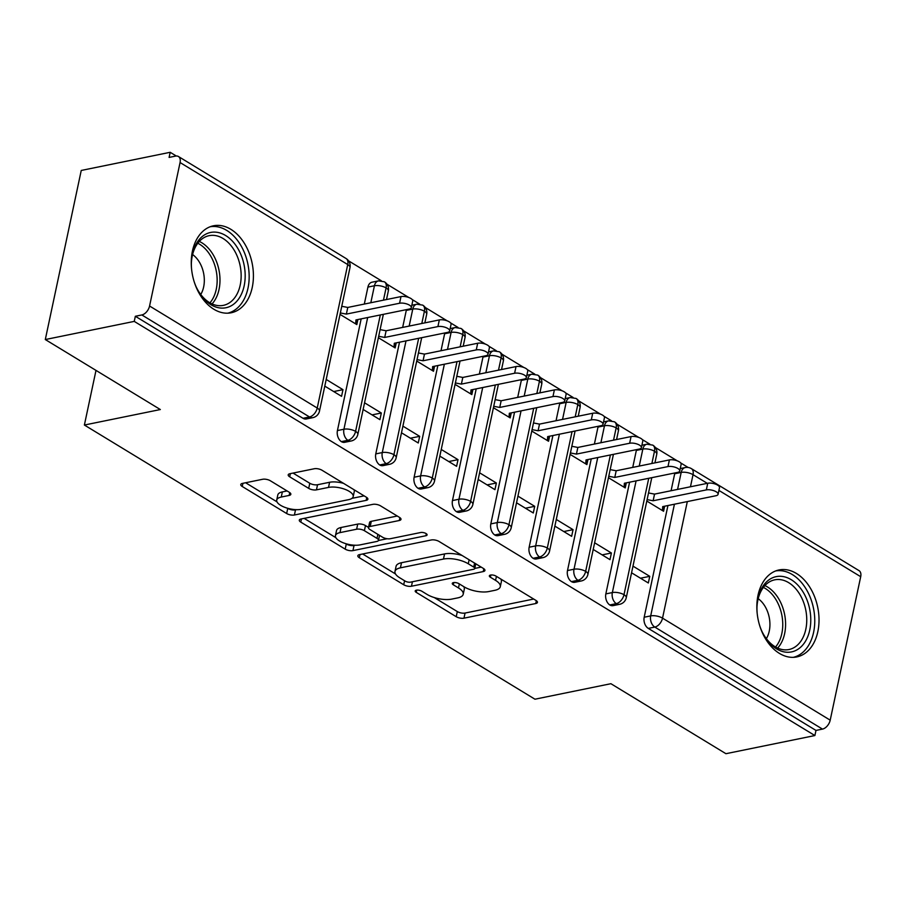 <?xml version="1.0" encoding="UTF-8"?>
<svg xmlns="http://www.w3.org/2000/svg" width="906" height="906" viewBox="0 0 906 906"><rect width="100%" height="100%" fill="white"/><g stroke="black" fill="none" stroke-linecap="round" stroke-linejoin="round"><path stroke-width="1.36" d="M416.386 590.191A3.907 1.529 -168 0 0 415.197 590.984A3.907 1.529 -168 0 0 416.239 592.365L456.228 616.703A5.583 2.186 -168 0 0 463.974 618.175L535.74 603.532A5.583 2.186 -168 0 0 537.439 602.411A5.583 2.186 -168 0 0 535.967 600.429L495.967 576.091A3.907 1.529 -168 0 0 490.542 575.061A3.907 1.529 -168 0 0 489.353 575.854A3.907 1.529 -168 0 0 490.395 577.235L495.571 580.384A17.871 6.988 -168 0 1 500.293 586.703A17.871 6.988 -168 0 1 494.857 590.316L488.878 591.539A17.871 6.988 -168 0 1 464.065 586.816L458.889 583.657A3.907 1.529 -168 0 0 453.464 582.626A3.907 1.529 -168 0 0 452.275 583.419A3.907 1.529 -168 0 0 453.317 584.8L458.493 587.949A17.871 6.988 -168 0 1 463.215 594.268A17.871 6.988 -168 0 1 457.779 597.881L451.8 599.104A17.871 6.988 -168 0 1 426.998 594.381L421.822 591.222A3.907 1.529 -168 0 0 416.386 590.191M230.826 229.309A44.394 30.419 -101.5 0 1 253.42 275.594A44.394 30.419 -101.5 0 1 231.211 312.774A44.394 30.419 -101.5 0 1 213.839 309.24A44.394 30.419 -101.5 0 1 191.245 262.966A44.394 30.419 -101.5 0 1 213.454 225.787A44.394 30.419 -101.5 0 1 230.826 229.309M796.431 573.464A44.394 30.419 -101.5 0 1 819.024 619.749A44.394 30.419 -101.5 0 1 796.804 656.929A44.394 30.419 -101.5 0 1 779.432 653.407A44.394 30.419 -101.5 0 1 756.838 607.122A44.394 30.419 -101.5 0 1 779.058 569.942A44.394 30.419 -101.5 0 1 796.431 573.464M270.362 480.769A5.583 2.186 -168 0 0 262.604 479.285L242.468 483.396A5.583 2.186 -168 0 0 240.769 484.529A5.583 2.186 -168 0 0 242.253 486.499L286.658 513.521A5.583 2.186 -168 0 0 294.416 515.004L366.183 500.361A5.583 2.186 -168 0 0 367.881 499.229A5.583 2.186 -168 0 0 366.398 497.258L321.981 470.225A5.583 2.186 -168 0 0 314.235 468.753L289.92 473.713A5.583 2.186 -168 0 0 288.21 474.846A5.583 2.186 -168 0 0 289.694 476.816L308.697 488.379A5.583 2.186 -168 0 0 316.454 489.863L328.516 487.405A14.938 5.844 -168 0 1 344.937 489.308A14.938 5.844 -168 0 1 353.193 496.635A14.938 5.844 -168 0 1 348.651 499.648L301.404 509.297A14.938 5.844 -168 0 1 284.971 507.394A14.938 5.844 -168 0 1 276.715 500.055A14.938 5.844 -168 0 1 281.268 497.043L289.139 495.435A5.583 2.186 -168 0 0 290.837 494.302A5.583 2.186 -168 0 0 289.365 492.332L270.362 480.769M814.89 735.547L134.247 321.392L45.3 339.546L160.339 409.546L84.383 425.039L534.948 699.206L610.904 683.702L725.933 753.701L814.89 735.547L815.978 730.429L822.478 729.103L654.812 627.077L648.311 628.402L815.978 730.429M359.535 554.619A5.583 2.186 -168 0 0 357.825 555.752A5.583 2.186 -168 0 0 359.308 557.722L403.725 584.755A5.583 2.186 -168 0 0 411.471 586.227L483.238 571.584A5.583 2.186 -168 0 0 484.937 570.452A5.583 2.186 -168 0 0 483.453 568.481L439.048 541.46A5.583 2.186 -168 0 0 431.29 539.976L359.535 554.619M345.197 549.138L300.781 522.116A5.583 2.186 -168 0 1 299.297 520.135A5.583 2.186 -168 0 1 300.996 519.013L372.762 504.37A5.583 2.186 -168 0 1 380.52 505.842L399.523 517.405A5.583 2.186 -168 0 1 400.996 519.387A5.583 2.186 -168 0 1 399.297 520.508L370.192 526.454A5.583 2.186 -168 0 0 368.493 527.575A5.583 2.186 -168 0 0 369.976 529.557L382.581 537.224A5.583 2.186 -168 0 0 390.327 538.708L420.633 532.524A3.907 1.529 -168 0 1 424.937 533.022A3.907 1.529 -168 0 1 427.088 534.936A3.907 1.529 -168 0 1 425.899 535.729L352.944 550.61A5.583 2.186 -168 0 1 345.197 549.138L346.285 544.008L345.628 543.611M96.002 370.395L84.383 425.039M707.28 483.34L693.033 474.676A8.539 5.243 121.3 0 0 691.38 468.629L859.047 570.644A8.539 5.243 121.3 0 1 860.7 576.692L830.202 720.168A8.539 5.243 121.3 0 1 822.478 729.103M134.247 321.392L135.345 316.273L141.834 314.948A8.539 5.243 -58.7 0 0 149.569 306.013L180.068 162.536A8.539 5.243 -58.7 0 0 178.403 156.489A8.539 5.243 -58.7 0 0 175.605 156.092L169.105 157.418L170.192 152.299L176.285 156.002M45.3 339.546L81.246 170.453L170.192 152.299M348.584 260.849L381.381 280.803M386.93 284.178L408.821 297.496M412.23 299.569L419.716 304.133M425.276 307.508L447.168 320.826M450.576 322.898L458.062 327.462M463.623 330.849L485.514 344.167M488.912 346.239L496.409 350.792M501.969 354.178L523.861 367.496M527.258 369.569L534.755 374.133M540.316 377.508L562.196 390.826M565.604 392.898L573.102 397.462M578.662 400.848L600.542 414.167M603.951 416.239L611.448 420.792M617.009 424.178L638.889 437.496M642.297 439.569L649.795 444.133M655.355 447.507L677.235 460.826M680.644 462.898L688.152 467.462M646.805 501.041L663.577 511.256L664.653 506.205M640.485 578.221L649.749 576.329L648.334 582.988L631.561 572.785M649.749 576.329L632.977 566.125M135.345 316.273L303.012 418.289L309.501 416.964L141.834 314.948M149.569 306.013L317.236 408.04A8.539 5.243 -58.7 0 1 309.501 416.964A8.539 5.844 -101.5 0 0 312.842 417.643L306.353 418.968A8.539 5.844 -101.5 0 1 303.012 418.289M648.311 628.402A8.539 5.844 -101.5 0 1 644.189 617.224L667.937 505.537M671.074 490.735L674.687 473.747A8.539 5.844 -101.5 0 1 674.891 472.955M341.358 441.63L347.847 440.305A8.539 5.844 -101.5 0 0 351.188 440.984L344.699 442.309A8.539 5.844 -101.5 0 1 341.358 441.63A8.539 5.844 -101.5 0 1 337.428 430.565L361.166 318.867M364.314 304.065L367.927 287.077A8.539 5.844 -101.5 0 1 371.97 282.208L378.47 280.883A8.539 5.844 78.5 0 0 374.427 285.752L367.927 287.077M340.033 314.382L356.817 324.586L357.881 319.546M324.79 386.126L341.562 396.33L342.978 389.671L326.205 379.455M379.705 464.959L386.194 463.634A8.539 5.844 -101.5 0 0 389.535 464.314L383.034 465.639A8.539 5.844 -101.5 0 1 379.705 464.959A8.539 5.844 -101.5 0 1 375.775 453.895L399.512 342.208M402.66 327.406L406.273 310.407A8.539 5.844 -101.5 0 1 406.477 309.625M378.38 337.712L395.152 347.927L396.228 342.876M363.136 409.455L379.908 419.659L381.324 413L364.552 402.796M418.04 488.289L424.54 486.964A8.539 5.844 -101.5 0 0 427.881 487.643L421.381 488.968A8.539 5.844 -101.5 0 1 418.04 488.289A8.539 5.844 -101.5 0 1 414.121 477.224L437.858 365.537M441.007 350.735L444.62 333.748A8.539 5.844 -101.5 0 1 444.823 332.955M416.726 361.052L433.498 371.256L434.574 366.205M401.483 432.785L418.255 442.989L419.671 436.33L402.898 426.126M456.386 511.63L462.887 510.305A8.539 5.844 -101.5 0 0 466.228 510.973L459.727 512.298A8.539 5.844 -101.5 0 1 456.386 511.63A8.539 5.844 -101.5 0 1 452.468 500.565L476.205 388.867M479.353 374.065L482.966 357.077A8.539 5.844 -101.5 0 1 483.158 356.296M455.072 384.382L471.845 394.586L472.921 389.535M439.829 456.114L456.601 466.33L458.017 459.659L441.245 449.455M494.733 534.959L501.233 533.634A8.539 5.844 -101.5 0 0 504.574 534.314L498.074 535.639A8.539 5.844 -101.5 0 1 494.733 534.959A8.539 5.844 -101.5 0 1 490.814 523.895L514.551 412.207M517.7 397.394L521.312 380.407A8.539 5.844 -101.5 0 1 521.505 379.625M493.419 407.711L510.191 417.915L511.267 412.876M478.175 479.455L494.948 489.659L496.363 483L479.591 472.796M533.079 558.289L539.58 556.964A8.539 5.844 -101.5 0 0 542.92 557.643L536.42 558.968A8.539 5.844 -101.5 0 1 533.079 558.289A8.539 5.844 -101.5 0 1 529.149 547.224L552.898 435.537M556.046 420.735L559.659 403.736A8.539 5.844 -101.5 0 1 559.851 402.955M531.765 431.052L548.538 441.256L549.614 436.205M516.522 502.785L533.294 512.989L534.71 506.329L517.938 496.126M571.426 581.618L577.926 580.293A8.539 5.844 -101.5 0 0 581.267 580.973L574.766 582.298A8.539 5.844 -101.5 0 1 571.426 581.618A8.539 5.844 -101.5 0 1 567.496 570.554L591.244 458.866M594.393 444.065L597.994 427.077A8.539 5.844 -101.5 0 1 598.198 426.296M570.112 454.382L586.884 464.585L587.96 459.535M554.868 526.114L571.641 536.329L573.056 529.659L556.284 519.455M609.772 604.959L616.273 603.634A8.539 5.844 -101.5 0 0 619.613 604.313L613.113 605.638A8.539 5.844 -101.5 0 1 609.772 604.959A8.539 5.844 -101.5 0 1 605.842 593.894L629.591 482.196M632.739 467.394L636.34 450.407A8.539 5.844 -101.5 0 1 636.544 449.625M608.458 477.711L625.231 487.915L626.306 482.875M593.215 549.455L609.987 559.659L611.403 553L594.63 542.785M651.89 463.487L654.494 451.222A8.539 5.243 -58.7 0 0 652.841 445.174A8.539 5.243 -58.7 0 0 652.728 445.106L646.884 444.212A8.539 5.844 78.5 0 0 642.841 449.082L636.34 450.407M605.842 593.894L612.343 592.569A8.539 5.844 -101.5 0 0 616.273 603.634A8.539 5.243 -58.7 0 0 623.996 594.698L648.741 478.289M611.403 553L602.139 554.88M573.056 529.659L563.792 531.55M534.71 506.329L525.446 508.221M496.363 483L487.1 484.891M458.017 459.659L448.753 461.55M419.671 436.33L410.407 438.221M381.324 413L372.072 414.891M342.978 389.671L333.725 391.551M613.543 440.157L616.148 427.892A8.539 5.243 -58.7 0 0 614.495 421.845A8.539 5.243 -58.7 0 0 614.381 421.777L608.549 420.882A8.539 5.844 78.5 0 0 604.495 425.752L597.994 427.077M567.496 570.554L573.996 569.228A8.539 5.844 -101.5 0 0 577.926 580.293A8.539 5.243 -58.7 0 0 585.65 571.369L610.395 454.959M575.197 416.828L577.802 404.563A8.539 5.243 -58.7 0 0 576.148 398.504A8.539 5.243 -58.7 0 0 576.035 398.436L570.202 397.553A8.539 5.844 78.5 0 0 566.148 402.411L559.659 403.736M529.149 547.224L535.65 545.899A8.539 5.844 -101.5 0 0 539.58 556.964A8.539 5.243 -58.7 0 0 547.303 548.039L572.048 431.63M536.85 393.487L539.455 381.222A8.539 5.243 -58.7 0 0 537.802 375.175A8.539 5.243 -58.7 0 0 537.688 375.107L531.856 374.223A8.539 5.844 78.5 0 0 527.802 379.082L521.312 380.407M490.814 523.895L497.303 522.569A8.539 5.844 -101.5 0 0 501.233 533.634A8.539 5.243 -58.7 0 0 508.957 524.699L533.702 408.289M498.504 370.158L501.109 357.893A8.539 5.243 -58.7 0 0 499.455 351.845A8.539 5.243 -58.7 0 0 499.342 351.777L493.51 350.882A8.539 5.844 78.5 0 0 489.455 355.752L482.966 357.077M452.468 500.565L458.957 499.229A8.539 5.844 -101.5 0 0 462.887 510.305A8.539 5.243 -58.7 0 0 470.61 501.369L495.356 384.959M460.157 346.828L462.762 334.563A8.539 5.243 -58.7 0 0 461.109 328.516A8.539 5.243 -58.7 0 0 460.995 328.448L455.163 327.553A8.539 5.844 78.5 0 0 451.12 332.411L444.62 333.748M414.121 477.224L420.622 475.899A8.539 5.844 -101.5 0 0 424.54 486.964A8.539 5.243 -58.7 0 0 432.275 478.04L457.009 361.63M421.811 323.487L424.416 311.234A8.539 5.243 -58.7 0 0 422.762 305.175A8.539 5.243 -58.7 0 0 422.649 305.107L416.817 304.223A8.539 5.844 78.5 0 0 412.774 309.082L406.273 310.407M375.775 453.895L382.275 452.57A8.539 5.844 -101.5 0 0 386.194 463.634A8.539 5.243 -58.7 0 0 393.929 454.699L418.663 338.3M383.465 300.158L386.081 287.893A8.539 5.243 -58.7 0 0 384.416 281.845A8.539 5.243 -58.7 0 0 384.303 281.777L378.47 280.883M337.428 430.565L343.929 429.24A8.539 5.844 -101.5 0 0 347.847 440.305A8.539 5.243 -58.7 0 0 355.582 431.369L380.316 314.96M463.215 594.268L464.302 589.149A17.871 6.988 -168 0 0 463.77 586.635M500.293 586.703L501.38 581.584A17.871 6.988 -168 0 0 500.848 579.07M434.268 597.552L457.315 611.573A5.583 2.186 -168 0 0 465.061 613.056L533.691 599.047M474.789 568.413L481.188 567.099M362.66 553.985L395.503 573.962M405.163 581.097A3.907 1.529 -168 0 0 410.588 582.128L473.578 569.274A3.907 1.529 -168 0 0 474.767 568.481A3.907 1.529 -168 0 0 473.736 567.099L468.277 563.781A17.871 6.988 -168 0 0 443.476 559.059L400.418 567.836A17.871 6.988 -168 0 0 394.982 571.448A17.871 6.988 -168 0 0 399.705 577.768L405.163 581.097M462.094 555.48A17.871 6.988 -168 0 0 444.563 553.928L443.476 559.059M394.982 571.448L396.069 566.329A17.871 6.988 -168 0 1 401.505 562.717L444.563 553.928M335.854 537.666L304.133 518.368M397.258 516.024L371.29 521.324A5.583 2.186 -168 0 0 369.58 522.456L368.493 527.575M387.156 538.73L378.425 540.508M355.299 545.231L354.031 545.491L352.944 550.61M339.999 532.615A14.938 5.844 -168 0 0 335.447 535.627A14.938 5.844 -168 0 0 343.702 542.966A14.938 5.844 -168 0 0 360.135 544.868L376.771 541.471A5.583 2.186 -168 0 0 378.481 540.338A5.583 2.186 -168 0 0 376.998 538.368L364.393 530.69A5.583 2.186 -168 0 0 356.636 529.217L339.999 532.615L341.086 527.485A14.938 5.844 -168 0 0 336.534 530.508L335.447 535.627M341.086 527.485L357.734 524.087A5.583 2.186 -168 0 1 365.48 525.571L368.527 527.428M346.285 544.008A5.583 2.186 -168 0 0 354.031 545.491M276.715 500.055L277.814 494.936A14.938 5.844 -168 0 1 282.355 491.913L287.1 490.95M353.193 496.635L354.28 491.505A14.938 5.844 -168 0 0 354.008 489.716M343.578 483.374A14.938 5.844 -168 0 0 329.603 482.275L328.516 487.405M293.046 473.079L309.784 483.26A5.583 2.186 -168 0 0 317.542 484.733L329.603 482.275M287.429 508.198L287.757 508.402A5.583 2.186 -168 0 0 295.503 509.874L296.568 509.659M351.958 498.357L364.133 495.876M245.605 482.751L276.998 501.856M706.329 489.908L707.745 483.249A7.112 2.775 12 0 1 715.57 484.155A7.112 2.775 12 0 1 719.5 487.643L718.084 494.302A7.112 2.775 -168 0 0 714.155 490.814A7.112 2.775 -168 0 0 706.329 489.908L653.124 500.769L647.111 499.614M663.294 506.477L662.422 510.554L662.716 506.601L715.921 495.741A7.112 2.775 -168 0 0 718.084 494.302M707.745 483.249L654.54 494.11L648.526 492.955M654.54 494.11L653.124 500.769M667.982 466.579L669.398 459.92A7.112 2.775 12 0 1 677.224 460.826A7.112 2.775 12 0 1 681.153 464.314L679.738 470.973A7.112 2.775 -168 0 0 675.808 467.485A7.112 2.775 -168 0 0 667.982 466.579L614.778 477.428L608.764 476.284M624.947 483.147L624.087 487.224L624.37 483.26L677.575 472.411A7.112 2.775 -168 0 0 679.738 470.973M669.398 459.92L616.193 470.769L610.18 469.625M616.193 470.769L614.778 477.428M629.647 443.249L631.063 436.579A7.112 2.775 12 0 1 638.877 437.485A7.112 2.775 12 0 1 642.807 440.973L641.391 447.643A7.112 2.775 -168 0 0 637.462 444.155A7.112 2.775 -168 0 0 629.647 443.249L576.431 454.099L570.418 452.955M586.601 459.818L585.74 463.883L586.023 459.931L639.228 449.082A7.112 2.775 -168 0 0 641.391 447.643M631.063 436.579L577.847 447.439L571.833 446.296M577.847 447.439L576.431 454.099M591.301 419.908L592.717 413.249A7.112 2.775 12 0 1 600.531 414.155A7.112 2.775 12 0 1 604.461 417.643L603.045 424.302A7.112 2.775 -168 0 0 599.115 420.814A7.112 2.775 -168 0 0 591.301 419.908L538.085 430.769L532.071 429.625M548.255 436.477L547.394 440.554L547.677 436.601L600.882 425.741A7.112 2.775 -168 0 0 603.045 424.302M592.717 413.249L539.5 424.11L533.487 422.955M539.5 424.11L538.085 430.769M552.954 396.579L554.37 389.92A7.112 2.775 12 0 1 562.184 390.826A7.112 2.775 12 0 1 566.114 394.314L564.698 400.973A7.112 2.775 -168 0 0 560.769 397.485A7.112 2.775 -168 0 0 552.954 396.579L499.738 407.44L493.725 406.284M509.908 413.147L509.047 417.224L509.331 413.272L562.535 402.411A7.112 2.775 -168 0 0 564.698 400.973M554.37 389.92L501.154 400.769L495.14 399.625M501.154 400.769L499.738 407.44M757.156 613.102A38.414 26.319 -101.5 0 1 757.008 606.431A38.414 26.319 -101.5 0 1 791.221 579.681A38.414 26.319 -101.5 0 1 809.76 630.01A38.414 26.319 -101.5 0 1 776.521 648.855A38.414 26.319 -101.5 0 1 762.218 631.992A38.414 26.319 -101.5 0 1 759.749 625.797M762.003 631.527A35.572 24.371 78.5 0 0 775.038 646.703A35.572 24.371 78.5 0 0 788.956 649.534A35.572 24.371 78.5 0 0 806.759 619.738A35.572 24.371 78.5 0 0 788.65 582.649A35.572 24.371 78.5 0 0 774.732 579.829A35.572 24.371 78.5 0 0 756.986 606.941M766.351 638.651A25.323 17.35 78.5 0 0 758.197 598.696M793.316 657.337A44.111 30.215 78.5 0 0 814.766 620.066A44.111 30.215 78.5 0 0 792.308 574.551A44.111 30.215 78.5 0 0 775.695 570.927M191.562 268.946A38.414 26.319 -101.5 0 1 191.404 262.276A38.414 26.319 -101.5 0 1 225.628 235.515A38.414 26.319 -101.5 0 1 244.156 285.854A38.414 26.319 -101.5 0 1 210.917 304.699A38.414 26.319 -101.5 0 1 196.625 287.836A38.414 26.319 -101.5 0 1 194.144 281.641M196.409 287.372A35.572 24.371 78.5 0 0 209.433 302.547A35.572 24.371 78.5 0 0 223.352 305.367A35.572 24.371 78.5 0 0 241.155 275.583A35.572 24.371 78.5 0 0 223.046 238.493A35.572 24.371 78.5 0 0 209.127 235.673A35.572 24.371 78.5 0 0 191.393 262.785M200.747 294.484A25.323 17.35 78.5 0 0 192.593 254.541M227.723 313.182A44.111 30.215 78.5 0 0 249.161 275.911A44.111 30.215 78.5 0 0 226.715 230.396A44.111 30.215 78.5 0 0 210.09 226.772M514.608 373.249L516.024 366.579A7.112 2.775 12 0 1 523.838 367.485A7.112 2.775 12 0 1 527.768 370.984L526.352 377.643A7.112 2.775 -168 0 0 522.422 374.155A7.112 2.775 -168 0 0 514.608 373.249L461.392 384.099L455.378 382.955M471.562 389.818L470.701 393.884L470.984 389.931L524.189 379.082A7.112 2.775 -168 0 0 526.352 377.643M516.024 366.579L462.807 377.44L456.794 376.296M462.807 377.44L461.392 384.099M476.262 349.909L477.677 343.249A7.112 2.775 12 0 1 485.491 344.155A7.112 2.775 12 0 1 489.421 347.644L488.006 354.314A7.112 2.775 -168 0 0 484.076 350.815A7.112 2.775 -168 0 0 476.262 349.909L423.045 360.769L417.032 359.625M433.215 366.488L432.355 370.554L432.638 366.602L485.843 355.741A7.112 2.775 -168 0 0 488.006 354.314M477.677 343.249L424.461 354.11L418.447 352.966M424.461 354.11L423.045 360.769M437.915 326.579L439.331 319.92A7.112 2.775 12 0 1 447.145 320.826A7.112 2.775 12 0 1 451.075 324.314L449.659 330.973A7.112 2.775 -168 0 0 445.729 327.485A7.112 2.775 -168 0 0 437.915 326.579L384.699 337.44L378.685 336.285M394.869 343.148L394.008 347.225L394.291 343.272L447.496 332.411A7.112 2.775 -168 0 0 449.659 330.973M439.331 319.92L386.126 330.781L380.101 329.625M386.126 330.781L384.699 337.44M399.569 303.25L400.984 296.59A7.112 2.775 12 0 1 408.799 297.496A7.112 2.775 12 0 1 412.74 300.985L411.324 307.644A7.112 2.775 -168 0 0 407.383 304.156A7.112 2.775 -168 0 0 399.569 303.25L346.364 314.099L340.339 312.955M356.522 319.818L355.662 323.884L355.945 319.931L409.15 309.082A7.112 2.775 -168 0 0 411.324 307.644M400.984 296.59L347.779 307.44L341.755 306.296M347.779 307.44L346.364 314.099M416.703 590.146L416.239 592.365M490.859 575.016L490.395 577.235M453.781 582.581L453.317 584.8M860.7 576.692L718.911 490.418M677.575 489.399L681.187 472.422A8.539 3.341 -168 0 1 693.033 474.676L690.463 486.771M687.314 501.584L662.535 618.152L830.202 720.168M644.189 617.224L650.689 615.899A8.539 3.341 -168 0 1 662.535 618.152A8.539 5.243 121.3 0 1 654.812 627.077A8.539 5.844 -101.5 0 1 650.689 615.899L674.426 504.212M349.988 267.576A8.539 8.539 0 0 0 346.069 258.516A8.539 5.243 -58.7 0 1 347.734 264.563A8.539 3.341 -168 0 1 349.988 267.576L319.49 411.052A8.539 3.341 -168 0 0 317.236 408.04L347.734 264.563L180.068 162.536M680.247 468.572L685.23 467.553A8.539 5.844 78.5 0 0 681.187 472.422L674.687 473.747M652.841 445.174A8.539 8.539 0 0 1 656.748 454.246A8.539 3.341 -168 0 0 654.494 451.222A8.539 3.341 -168 0 0 642.841 449.082L639.24 466.069M651.776 477.677L626.261 597.722A8.539 3.341 -168 0 0 623.996 594.698A8.539 3.341 -168 0 0 612.354 592.558L636.091 480.871M613.43 454.336L587.915 574.381A8.539 3.341 -168 0 0 585.65 571.369A8.539 3.341 -168 0 0 574.008 569.228L597.745 457.541M600.893 442.74L604.495 425.752M575.084 431.007L549.568 551.052A8.539 3.341 -168 0 0 547.303 548.039A8.539 3.341 -168 0 0 535.661 545.899L559.398 434.212M562.547 419.41L566.159 402.423A8.539 3.341 -168 0 1 577.802 404.563A8.539 3.341 -168 0 1 580.067 407.575A8.539 8.539 0 0 0 576.148 398.504M497.303 522.569L521.052 410.871M524.2 396.069L527.813 379.082A8.539 3.341 -168 0 1 539.455 381.222A8.539 3.341 -168 0 1 541.72 384.246A8.539 8.539 0 0 0 537.802 375.175M498.391 384.348L472.875 504.393A8.539 3.341 -168 0 0 470.61 501.369A8.539 3.341 -168 0 0 458.968 499.229L482.705 387.541M485.854 372.74L489.466 355.752A8.539 3.341 -168 0 1 501.109 357.893A8.539 3.341 -168 0 1 503.374 360.916A8.539 8.539 0 0 0 499.455 351.845M460.044 361.007L434.529 481.052A8.539 3.341 -168 0 0 432.275 478.04A8.539 3.341 -168 0 0 420.622 475.899L444.359 364.212M447.507 349.41L451.12 332.411M421.698 337.678L396.182 457.723A8.539 3.341 -168 0 0 393.929 454.699A8.539 3.341 -168 0 0 382.275 452.558L406.013 340.882M409.161 326.069L412.774 309.082A8.539 3.341 -168 0 1 424.416 311.234A8.539 3.341 -168 0 1 426.681 314.246A8.539 8.539 0 0 0 422.762 305.175M383.351 314.348L357.836 434.393A8.539 3.341 -168 0 0 355.582 431.369A8.539 3.341 -168 0 0 343.929 429.229L367.666 317.542M370.814 302.74L374.427 285.752A8.539 3.341 -168 0 1 386.081 287.893A8.539 3.341 -168 0 1 388.334 290.917A8.539 8.539 0 0 0 384.416 281.845M614.495 421.845A8.539 8.539 0 0 1 618.402 430.905A8.539 3.341 -168 0 0 616.148 427.892A8.539 3.341 -168 0 0 604.506 425.752M536.737 407.677L511.222 527.722A8.539 3.341 -168 0 0 508.957 524.699A8.539 3.341 -168 0 0 497.315 522.558M461.109 328.516A8.539 8.539 0 0 1 465.027 337.576A8.539 3.341 -168 0 0 462.762 334.563A8.539 3.341 -168 0 0 451.12 332.423M459.342 583.94L458.493 587.949M496.42 576.375L495.571 580.384M536.352 600.678L535.74 603.532M465.061 613.056L463.974 618.175M457.315 611.573L456.228 616.703M483.838 568.73L483.238 571.584M412.423 581.754L411.471 586.227M404.574 580.735L403.725 584.755M359.988 554.529L359.308 557.722M474.585 563.09L473.736 567.099M469.127 559.761L468.277 563.781M401.505 562.717L400.418 567.836M301.46 518.912L300.781 522.116M399.908 517.666L399.297 520.508M371.29 521.324L370.192 526.454M426.33 533.736L425.899 535.729M377.859 534.347L376.998 538.368M365.48 525.571L364.393 530.69M357.734 524.087L356.636 529.217M289.75 492.581L289.139 495.435M282.355 491.913L281.268 497.043M317.542 484.733L316.454 489.863M309.784 483.26L308.697 488.379M290.373 473.623L289.694 476.816M366.783 497.507L366.183 500.361M295.503 509.874L294.416 515.004M287.757 508.402L286.658 513.521M242.933 483.306L242.253 486.499M764.89 585.593A35.572 24.371 -101.5 0 1 767.484 586.975A35.572 24.371 -101.5 0 1 784.902 616.001A35.572 24.371 -101.5 0 1 777.631 648.084M775.536 647.009A34.405 23.567 78.5 0 0 765.253 588.436A34.405 23.567 78.5 0 0 763.384 587.405M199.286 241.438A35.572 24.371 -101.5 0 1 201.891 242.808A35.572 24.371 -101.5 0 1 219.297 271.834A35.572 24.371 -101.5 0 1 212.038 303.918M209.943 302.842A34.405 23.567 78.5 0 0 199.648 244.269A34.405 23.567 78.5 0 0 197.78 243.25M346.069 258.516L178.403 156.489M656.748 454.246L654.925 462.875M619.613 604.313A8.539 8.539 0 0 0 626.261 597.722M691.38 468.629A8.539 8.539 0 0 0 685.23 467.553M618.402 430.905L616.578 439.535M581.267 580.973A8.539 8.539 0 0 0 587.915 574.381M646.884 444.212L641.901 445.231M580.067 407.575L578.232 416.205M542.92 557.643A8.539 8.539 0 0 0 549.568 551.052M608.549 420.882L603.555 421.902M541.72 384.246L539.885 392.876M504.574 534.314A8.539 8.539 0 0 0 511.222 527.722M570.202 397.553L565.208 398.572M503.374 360.916L501.539 369.535M466.228 510.973A8.539 8.539 0 0 0 472.875 504.393M531.856 374.223L526.873 375.231M465.027 337.576L463.193 346.205M427.881 487.643A8.539 8.539 0 0 0 434.529 481.052M493.51 350.882L488.527 351.902M426.681 314.246L424.846 322.876M389.535 464.314A8.539 8.539 0 0 0 396.182 457.723M455.163 327.553L450.18 328.572M388.334 290.917L386.5 299.546M351.188 440.984A8.539 8.539 0 0 0 357.836 434.393M416.817 304.223L411.834 305.231M312.842 417.643A8.539 8.539 0 0 0 319.49 411.052M475.763 563.804L474.767 568.481M379.535 535.367L378.481 540.338"/></g></svg>
